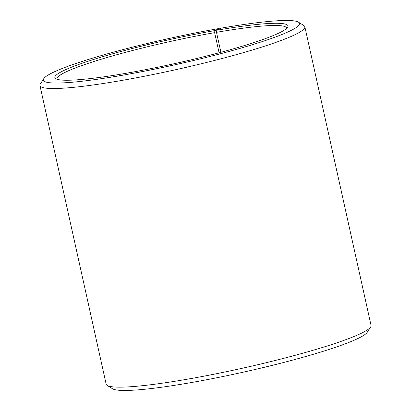 <?xml version="1.0" encoding="UTF-8"?>
<svg xmlns="http://www.w3.org/2000/svg" width="411" height="411" viewBox="0 0 411 411"><rect width="100%" height="100%" fill="white"/><g stroke="black" fill="none" stroke-linecap="round" stroke-linejoin="round"><path stroke-width="0.62" d="M219.515 28.945L219.181 28.482A131.145 13.481 167.5 0 0 43.772 78.635A131.145 13.481 167.5 0 0 174.341 64.923A131.145 13.481 167.5 0 0 298.473 22.168A131.145 13.481 167.5 0 0 221.246 28.123L216.782 30.239L216.484 32.325L220.907 52.295M216.484 32.325A117.582 12.089 167.5 0 1 286.606 28.071A117.582 12.089 167.5 0 1 286.631 28.431M57.15 79.308A117.582 12.089 167.5 0 1 57.021 78.969A117.582 12.089 167.5 0 1 214.629 32.649L219.094 52.783M298.473 22.168L303.827 25.539A135.671 13.943 167.5 0 1 304.849 26.792L371.056 325.425A135.671 13.943 167.5 0 1 370.66 326.992L367.228 332.309A131.145 13.481 167.5 0 1 242.495 372.345A131.145 13.481 167.5 0 1 112.527 388.775L107.173 385.405A135.671 13.943 167.5 0 1 106.151 384.157L39.944 85.519A135.671 13.943 167.5 0 1 40.34 83.952L43.772 78.635M370.66 326.992A135.671 13.943 167.5 0 1 241.622 368.405A135.671 13.943 167.5 0 1 107.173 385.405M304.849 26.792A135.671 13.943 167.5 0 1 175.415 69.767A135.671 13.943 167.5 0 1 39.944 85.519M216.782 30.239A119.39 12.273 167.5 0 1 287.633 27.301A119.39 12.273 167.5 0 1 174.079 63.746A119.39 12.273 167.5 0 1 55.762 78.701A119.39 12.273 167.5 0 1 214.902 30.568L214.629 32.649M219.181 28.482L214.902 30.568"/></g></svg>
